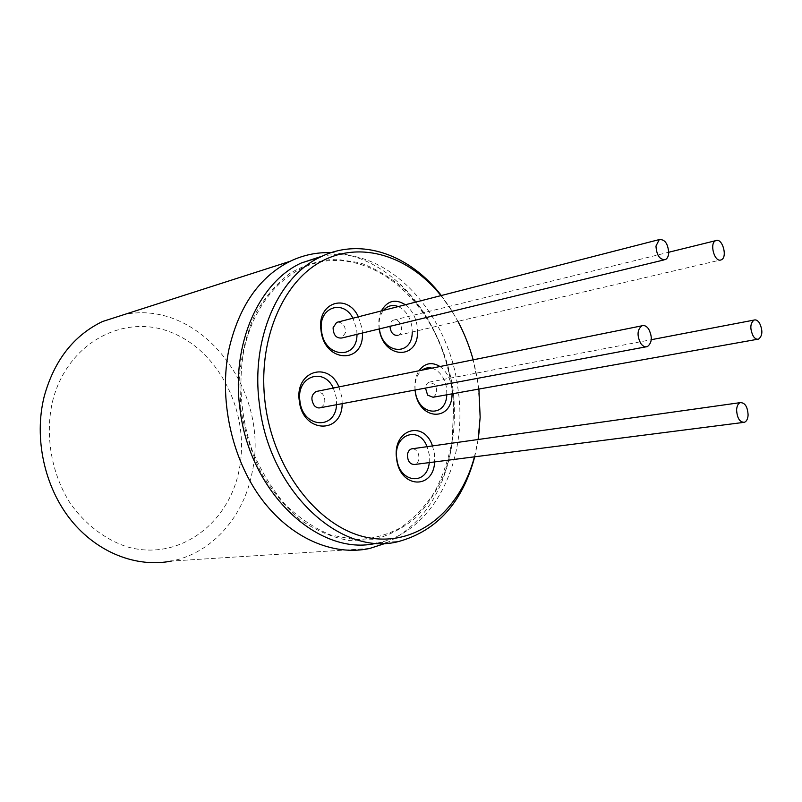 <?xml version="1.0" encoding="UTF-8"?>
<svg xmlns="http://www.w3.org/2000/svg" width="802" height="802" viewBox="0 0 802 802"><rect width="100%" height="100%" fill="white"/><g stroke="black" fill="none" stroke-linecap="round" stroke-linejoin="round"><path stroke-width="0.6" stroke-dasharray="4.01 3.01" d="M320.68 407.677C325.492 404.449 326.103 399.787 322.514 393.722L317.472 391.236M433.04 397.251C437.27 394.373 437.792 390.053 434.604 384.288L429.11 382.163C426.995 383.035 425.782 385 425.491 388.078M397.962 335.366L398.193 335.286C405 333.041 400.449 317.562 393.702 320.058L393.381 320.178C391.256 321.171 390.123 323.226 389.952 326.344M452.087 440.729L453.731 405.531C452.218 378.694 445.441 353.562 433.391 330.123C410.995 287.236 371.226 258.515 331.176 260.55C291.276 262.625 254.575 298.033 243.718 351.156C238.174 383.005 241.021 417.581 251.908 449.581C260.52 470.172 271.467 488.328 284.75 504.067C299.026 517.942 314.304 528.237 330.584 534.944L355.015 539.656C371.146 539.255 386.273 535.325 400.409 527.876C413.652 518.633 425.01 506.744 434.483 492.227C442.694 476.528 448.559 459.356 452.087 440.729M331.015 252.68C371.266 254.104 410.063 284.259 432.148 327.066C444.93 351.948 452.127 378.624 453.742 407.095L451.987 444.468C444.198 492.197 422.193 525.099 385.983 543.185M52.461 401.742C67.097 341.652 125.904 312.189 173.422 333.301C221.242 353.602 250.144 415.235 239.247 469.491C229.011 523.896 178.365 562.132 126.365 546.603C104.621 539.225 84.822 524.037 69.944 502.864C51.388 473.401 44.852 435.526 52.461 401.742M369.542 548.498L171.367 561.069C212.289 553.23 243.858 516.468 252.129 472.388C270.645 391.236 201.272 298.745 124.41 314.494M412.699 448.709C416.9 449.541 418.985 452.809 418.945 458.523C418.494 461.681 417.12 463.666 414.845 464.458M337.943 322.053C342.965 322.645 345.492 326.153 345.532 332.579L341.933 337.983M338.935 386.905L341.913 397.261L342.183 403.647M333.321 388.038L336.409 398.003L336.559 404.699M358.394 316.81L362.123 328.67L362.434 333.02M356.98 334.334L356.73 329.421L352.96 318.204M405.361 304.75C411.767 309.783 415.707 316.96 417.18 326.294L417.501 330.805M379.216 328.95L379.075 327.938C378.273 321.582 379.035 315.908 381.351 310.915M398.303 306.565C405.682 310.173 410.233 316.99 411.977 327.015L412.238 332.028M379.386 328.91L379.326 328.439C378.484 321.091 379.867 315.076 383.476 310.374M439.987 366.534C446.333 371.216 450.263 378.253 451.757 387.637L452.057 393.852M431.957 368.148C439.787 370.875 444.679 377.612 446.624 388.338L446.814 394.795M432.478 445.922L434.473 453.832L434.664 461.922M429.27 462.614L429.24 454.523L427.105 446.684M240.811 408.85L239.557 375.125C241.743 353.04 246.906 332.77 255.056 314.314C264.7 297.402 276.379 283.707 290.083 273.231C304.58 264.85 319.828 260.169 335.807 259.186L359.577 262.685C375.156 268.269 389.732 276.85 403.306 288.439C429.23 313.732 447.085 350.594 453.09 389.912C456.438 420.027 453.401 448.358 443.957 474.874C436.569 491.456 427.055 505.801 415.416 517.922C402.714 528.448 388.609 535.696 373.1 539.686L348.92 540.458C332.329 537.44 316.199 530.623 300.519 520.007C285.532 507.315 272.429 491.606 261.221 472.889C251.477 452.839 244.67 431.496 240.811 408.85M376.669 543.175L378.584 542.774C434.985 530.974 468.538 459.015 458.022 389.241C448.779 311.457 385.431 243.708 322.354 256.099M478.904 389.06L473.19 359.837M457.912 321.361L451.406 310.204L440.97 295.617M441.331 295.517L450.654 308.73L457.942 321.351M460.178 325.762C469.31 344.509 475.345 364.439 478.293 385.562L480.067 418.273L479.516 427.977M478.203 439.496L474.744 456.789M415.055 390.023C414.323 382.494 415.616 376.068 418.955 370.775M474.453 456.829L478.112 439.506M415.135 390.013C414.524 381.11 416.809 374.494 421.982 370.163M645.921 346.855L647.435 346.574M429.11 382.163L651.284 339.707M393.381 320.178L668.748 252.249M433.391 330.123L432.148 327.066M453.731 405.531L453.742 407.095M664.066 259.908L665.379 259.587M451.406 310.204L450.654 308.73M378.584 542.774L399.085 541.39M480.157 417.291L480.067 418.273M743.203 422.453L744.396 422.303M398.193 335.286L721.239 259.828M757.589 339.256L758.652 339.066"/><path stroke-width="1.2" d="M317.472 391.236L315.988 391.536C311.216 394.805 310.635 399.456 314.234 405.501C316.199 407.657 318.344 408.378 320.68 407.677L645.921 346.855M648.597 328.94C652.537 336.84 652.146 342.715 647.435 346.574C645.099 347.356 642.883 346.334 640.778 343.487C636.818 335.607 637.179 329.722 641.861 325.823C644.227 325 646.472 326.043 648.597 328.94M425.491 388.078L427.616 395.145L433.04 397.251L757.589 339.256M753.248 336.168C749.81 328.84 750.071 323.467 754.02 320.078C755.925 319.467 757.75 320.439 759.484 323.005C762.902 330.344 762.622 335.697 758.652 339.066C756.777 339.657 754.973 338.685 753.248 336.168M389.952 326.344C390.654 332.7 393.321 335.707 397.962 335.366M721.018 259.918C714.552 262.735 709.118 243.086 715.715 240.66L716.026 240.54C722.552 237.883 727.835 257.462 721.239 259.828L721.018 259.918M385.983 543.185L369.542 548.498C332.95 556.408 290.144 538.042 260.71 497.862C231.357 457.691 218.705 398.614 228.971 349.131C239.006 306.113 259.377 276.83 290.083 261.312C303.236 255.016 316.88 252.139 331.015 252.68M124.41 314.494L102.365 321.572C73.473 335.617 54.055 360.669 44.13 396.729C33.834 438.153 44.391 486.784 70.736 519.816C97.172 552.819 136.651 567.926 171.367 561.069M743.203 422.453L414.845 464.458C410.063 464.579 407.596 461.35 407.446 454.774C407.897 451.646 409.251 449.681 411.496 448.879L412.699 448.709M736.597 409.872C736.888 405.962 738.111 403.546 740.276 402.634C744.998 402.614 747.604 406.744 748.106 415.005C747.835 418.955 746.592 421.391 744.396 422.303C739.695 422.283 737.098 418.143 736.597 409.872M664.066 259.908L341.933 337.983C336.339 338.554 333.391 335.146 333.081 327.757L336.629 322.394L337.943 322.053M668.728 253.011C668.447 256.389 667.334 258.585 665.379 259.587C659.785 259.948 656.648 255.447 655.966 246.104L659.264 239.587C664.878 239.196 668.036 243.668 668.728 253.011M342.183 403.647C342.093 434.684 302.655 433.291 299.326 400.99C294.545 371.396 328.178 360.439 338.935 386.905M336.559 404.699C335.376 430.423 302.635 428.027 299.938 401.211C295.918 376.659 323.457 366.494 333.321 388.038M362.434 333.02C364.078 364.449 324.489 363.045 321.021 330.444C316.469 302.585 347.055 292.319 358.394 316.81M352.96 318.204C342.705 298.334 317.722 307.838 321.522 330.955C324.329 358.033 357.271 360.439 356.98 334.334M417.501 330.805C418.935 360.268 383.386 359.507 379.216 328.95M412.238 332.028C412.428 356.7 382.504 354.524 379.386 328.91M452.057 393.852C452.117 422.413 418.373 420.559 415.155 390.845L415.055 390.023M446.814 394.795C445.922 418.433 417.892 415.767 415.266 391.085L415.135 390.013M434.664 461.922C433.301 490.122 399.757 488.298 396.639 458.844C391.907 429.682 423.636 419.195 432.478 445.922M427.105 446.684C418.875 424.839 392.85 434.614 396.83 458.824C399.366 483.285 427.185 485.912 429.27 462.614M322.354 256.099L301.331 262.986C259.076 282.124 231.016 343.978 239.958 408.659C249.432 493.501 319.677 557.25 376.669 543.175M473.19 359.837C469.431 346.274 464.338 333.452 457.912 321.361M440.97 295.617C409.431 256.329 361.391 240.149 321.782 261.211C282.244 282.083 257.081 341.421 265.262 403.967C273.883 471.997 320.549 529.49 369 537.811C417.571 546.533 460.338 510.172 474.453 456.829M474.744 456.789C462.423 502.433 437.2 530.633 399.085 541.39C341.672 557.32 269.332 492.227 259.497 404.759C250.354 338.895 278.444 276.078 320.85 256.81C361.441 236.861 410.163 254.976 441.331 295.517M457.942 321.351L460.178 325.762M479.516 427.977L478.203 439.496M418.955 370.775C424.789 362.995 431.807 361.582 439.987 366.534M381.351 310.915C387.386 300.58 395.396 298.524 405.361 304.75M478.112 439.506L480.157 417.291L478.904 389.06M421.982 370.163C425.02 367.938 428.338 367.266 431.957 368.148M383.476 310.374C387.597 305.662 392.539 304.389 398.303 306.565M651.284 339.707L754.02 320.078M668.748 252.249L715.715 240.66M290.083 261.312L102.365 321.572M411.496 448.879L740.276 402.634M301.331 262.986L320.85 256.81M336.629 322.394L659.264 239.587M315.988 391.536L641.861 325.823"/></g></svg>
